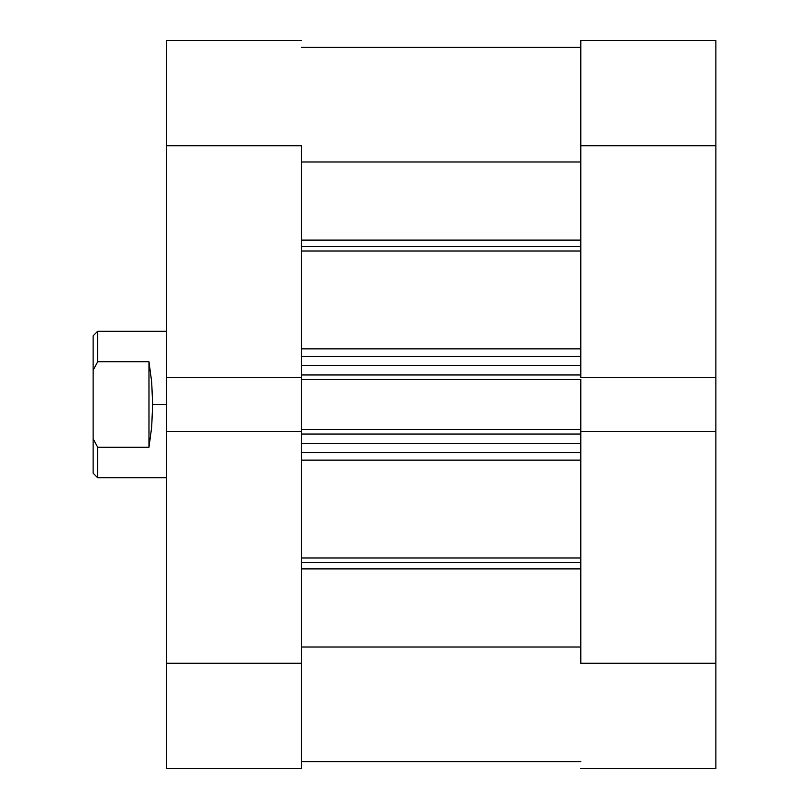 <?xml version="1.0" encoding="UTF-8"?>
<svg xmlns="http://www.w3.org/2000/svg" width="809" height="809" viewBox="0 0 809 809"><rect width="100%" height="100%" fill="white"/><g stroke="black" fill="none" stroke-linecap="round" stroke-linejoin="round"><path stroke-width="1.21" d="M580.801 145.772L715.884 145.772L715.884 377.297L580.801 377.297L580.801 145.772L580.801 377.297L715.884 377.297L715.884 40.45L580.801 40.45L580.801 145.772L715.884 145.772L715.884 40.45L580.801 40.45L580.801 145.772M715.884 768.55L580.801 768.55L715.884 768.55L715.884 377.297L715.884 663.228L580.801 663.228L580.801 431.703L580.801 663.228L715.884 663.228L715.884 768.55M580.801 431.703L715.884 431.703L580.801 431.703L580.801 429.458L580.801 432.279M301.464 663.228L166.381 663.228L166.381 431.703L301.464 431.703L301.464 663.228L301.464 431.703L166.381 431.703L166.381 768.55L301.464 768.55L301.464 663.228L166.381 663.228L166.381 768.55L301.464 768.55L301.464 663.228M166.381 40.45L301.464 40.45L166.381 40.45L166.381 431.703L166.381 145.772L301.464 145.772L301.464 377.297L301.464 145.772L166.381 145.772L166.381 40.45M301.464 377.297L166.381 377.297L301.464 377.297L301.464 432.279M166.381 331.235L97.687 331.235L93.116 335.816L93.116 370.229L97.687 361.785L97.687 331.235L97.687 361.785L148.977 361.785L151.708 382.07L152.638 404.5L166.381 404.5L152.638 404.5L151.708 426.93L148.977 447.215L97.687 447.215L97.687 477.765L97.687 447.215L93.116 438.771L93.116 473.184L97.687 477.765L166.381 477.765M93.116 335.816L93.116 473.184M97.687 447.215L148.977 447.215L148.977 361.785L97.687 361.785L93.116 370.229L93.116 438.771L97.687 447.215M148.977 447.215L151.708 426.93L152.638 404.5L151.708 382.07L148.977 361.785L148.977 447.215M580.801 246.583L301.464 246.583L580.801 246.583M301.464 240.111L580.801 240.111L301.464 240.111M580.801 562.417L301.464 562.417L580.801 562.417M301.464 557.967L580.801 557.967L301.464 557.967M580.801 251.033L301.464 251.033L580.801 251.033M301.464 348.871L580.801 348.871L301.464 348.871M580.801 460.129L301.464 460.129L580.801 460.129M301.464 376.721L301.464 379.542L580.801 379.542L580.801 429.458L301.464 429.458L580.801 429.458L580.801 379.542L301.464 379.542L301.464 431.703M580.801 376.721L580.801 377.297M301.464 161.992L580.801 161.992L301.464 161.992M580.801 647.008L301.464 647.008L580.801 647.008M301.464 568.889L580.801 568.889L301.464 568.889M301.464 452.585L580.801 452.585L301.464 452.585M580.801 443.423L301.464 443.423L580.801 443.423M301.464 434.039L580.801 434.039L301.464 434.039M301.464 356.415L580.801 356.415L301.464 356.415M301.464 374.961L580.801 374.961L301.464 374.961M580.801 365.577L301.464 365.577L580.801 365.577M301.464 47.316L580.801 47.316M301.464 761.684L580.801 761.684"/></g></svg>
